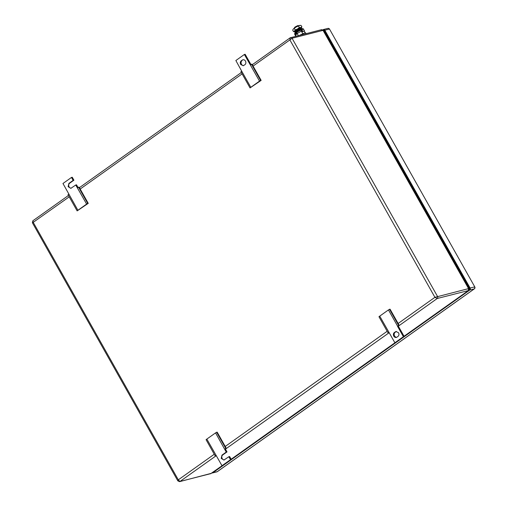 <?xml version="1.0" encoding="UTF-8"?>
<svg xmlns="http://www.w3.org/2000/svg" width="507" height="507" viewBox="0 0 507 507"><rect width="100%" height="100%" fill="white"/><g stroke="black" fill="none" stroke-linecap="round" stroke-linejoin="round"><path stroke-width="0.76" d="M321.324 29.818L323.434 30.42L468.88 288.546L468.443 290.511L404.041 336.268M211.324 473.335L179.605 481.65A1.47 1.229 -104.3 0 0 179.953 481.485L210.963 473.589L222.041 465.711M398.344 326.159L437.249 298.49L468.265 290.593L468.569 288.603L434.924 297.317L437.249 298.49A1.47 1.229 -104.3 0 0 437.56 296.506L292.045 38.253A1.47 1.229 -104.3 0 0 290.315 37.714L289.877 39.907L292.045 38.253L323.054 30.35L468.569 288.603L468.018 288.889M68.445 195.468L32.835 220.792L33.259 222.421L178.306 479.831L179.953 481.485L216.305 455.635M69.225 196.843L32.708 222.7M214.265 454.253L178.306 479.831L178.223 480.953M32.835 220.792L32.397 222.757L177.843 480.883L179.605 481.65M290.315 37.714L252.309 64.7M215.557 432.889L206.837 439.087L221.99 465.724L230.501 459.672L228.841 456.725L223.948 460.052L221.229 458.391L221.977 455.128L226.236 452.098L215.557 432.889L217.173 432.154L226.299 448.346L224.683 449.082M206.837 439.087L206.07 439.702L215.19 455.894L215.963 455.28M215.19 455.894L216.229 455.501M230.501 459.672L221.99 465.724M231.281 459.469L229.62 456.528L228.841 456.725M226.236 452.098L227.016 451.902L222.763 454.925A2.693 2.25 -104.3 0 0 221.933 457.967A2.693 2.25 -104.3 0 0 224.328 459.906M227.016 451.902L225.355 448.955L224.576 449.158M225.355 448.955L226.299 448.346M216.616 432.198L225.742 448.391M77.907 210.278L86.627 204.08L75.739 185.017L70.847 188.338L68.128 186.684L68.876 183.414L73.135 180.391L71.474 177.444L62.963 183.496L77.907 210.278L77.14 210.893L88.243 203.345L87.692 203.389L78.566 187.197L77.501 187.882M86.627 204.08L87.692 203.389M88.243 203.345L79.124 187.153L78.566 187.197M75.739 185.017L76.519 184.814L78.053 187.533M71.474 177.444L72.254 177.247L73.914 180.188L69.662 183.217A2.693 2.25 -104.3 0 0 68.832 186.259A2.693 2.25 -104.3 0 0 71.227 188.198M73.914 180.188L73.135 180.391M77.14 210.893L68.014 194.701L68.781 194.086M393.793 336.166A2.693 2.25 -104.3 0 0 396.328 337.447A2.693 2.25 -104.3 0 0 396.968 337.149L397.989 336.42C399.047 335.476 399.237 334.265 398.559 332.776L396.024 331.502L394.364 332.522A2.693 2.25 -104.3 0 0 393.793 336.166M396.423 331.439A2.693 2.25 -104.3 0 0 396.163 331.597L395.143 332.326A2.693 2.25 -104.3 0 0 394.573 335.97A2.693 2.25 -104.3 0 0 396.708 337.307M404.174 336.502L394.883 342.757L403.395 336.705L397.469 326.191L398.249 325.988L404.174 336.502L403.395 336.705M398.249 325.988L399.193 325.38L397.577 326.115L388.451 309.923L379.73 316.121L394.883 342.757M379.73 316.121L378.963 316.736L388.083 332.928L389.123 332.535M388.451 309.923L390.067 309.188L399.193 325.38M388.083 332.928L388.856 332.313M389.509 309.232L398.635 325.424M241.262 60.815C240.204 61.759 240.014 62.976 240.692 64.459L243.227 65.739L244.887 64.712A2.693 2.25 -104.3 0 0 245.458 61.068A2.693 2.25 -104.3 0 0 242.923 59.788A2.693 2.25 -104.3 0 0 242.283 60.086L241.262 60.815L242.283 60.086M250.8 87.312L250.033 87.926L240.907 71.734L241.681 71.119L250.8 87.312L259.521 81.114L244.368 54.477L245.147 54.281L250.946 64.566M250.033 87.926L261.143 80.379L252.017 64.186L250.401 64.921M242.042 60.612A2.693 2.25 -104.3 0 0 241.478 64.256A2.693 2.25 -104.3 0 0 243.607 65.593M244.368 54.477L235.856 60.529L241.681 71.119M259.521 81.114L260.585 80.423L251.459 64.231M261.143 80.379L260.585 80.423M322.877 29.837L323.098 29.685A1.47 1.229 -104.3 0 1 323.447 29.52L327.877 28.392A1.47 1.229 75.7 0 1 329.258 29.089L324.829 30.217L470.109 288.052L474.539 286.924A1.47 1.229 75.7 0 1 474.229 288.908L469.799 290.036L212.839 472.79L217.269 471.662A1.47 1.229 75.7 0 1 216.92 471.827A1.47 1.47 0 0 0 217.408 471.599A1.47 0.767 -125.4 0 1 217.269 471.662L474.229 288.908A1.47 0.767 54.6 0 0 474.368 288.844A1.47 1.47 0 0 0 474.799 286.924L329.518 29.095A1.47 1.47 0 0 0 327.877 28.392M211.939 472.942A1.47 1.229 -104.3 0 0 212.839 472.79M469.799 290.036A1.47 1.229 -104.3 0 0 470.109 288.052M324.829 30.217A1.47 1.229 -104.3 0 0 323.447 29.52M323.396 30.357L323.815 30.224M469.013 289.712L469.444 289.408A0.735 0.615 -104.3 0 0 469.596 288.413L324.315 30.585A0.735 0.615 -104.3 0 0 323.453 30.312M466.06 283.54A2.446 2.047 -104.3 0 0 465.743 282.684L328.758 39.578A2.446 2.047 -104.3 0 0 328.206 38.893M328.802 38.545A2.446 2.047 -104.3 0 0 327.801 38.164M466.757 284.776A2.446 2.047 -104.3 0 0 466.884 283.59M301.621 28.62L301.412 27.955A3.872 0.653 150.6 0 0 300.721 27.923A3.872 0.653 150.6 0 0 299.694 28.278A3.872 0.653 150.6 0 0 295.974 30.357A3.872 0.653 150.6 0 0 295.841 30.452A3.872 0.653 150.6 0 0 294.675 31.751L295.137 32.277A3.726 0.627 -29.4 0 1 296.259 31.022A3.726 0.627 -29.4 0 1 296.386 30.933A3.726 0.627 -29.4 0 1 299.967 28.937A3.726 0.627 -29.4 0 1 300.955 28.588A3.726 0.627 -29.4 0 1 301.621 28.62A3.726 0.627 -29.4 0 1 301.532 28.886M299.631 29.083A2.598 0.437 -29.4 0 1 300.055 28.943A2.598 0.437 -29.4 0 1 300.518 28.969A2.598 0.437 -29.4 0 1 300.455 29.153M295.841 30.452L296.367 30.071A2.744 0.463 150.6 0 1 296.456 30.002A2.744 0.463 -29.4 0 1 299.092 28.531L299.694 28.278M296.189 31.554A2.598 0.437 -29.4 0 1 295.999 31.516A2.598 0.437 -29.4 0 1 296.557 30.813M306.07 33.627L305.658 32.892L304.751 32.879L299.783 35.23M301.88 30.984L301.348 31.123L302.761 33.633M304.276 31.13L305.208 32.79M301.348 31.123L297.172 33.506L298.35 35.598M297.172 33.506L295.562 35.236L296.088 36.174M298.56 25.787L297.996 25.546C295.182 26.776 294.047 27.587 294.592 27.967M300.119 25.356A4.164 0.703 150.6 0 0 300.068 25.35A4.164 0.703 150.6 0 0 299.599 25.426A4.164 0.703 150.6 0 0 296.234 26.947A4.164 0.703 150.6 0 0 293.344 29L293.312 29.038A4.164 0.703 150.6 0 0 293.141 29.254A4.164 0.703 150.6 0 0 293.122 29.286M301.386 27.917A4.164 0.703 150.6 0 0 301.456 27.815A4.164 0.703 150.6 0 0 300.784 27.53A4.164 0.703 150.6 0 0 297.419 29.051A4.164 0.703 150.6 0 0 294.529 31.104L294.497 31.142A4.164 0.703 150.6 0 0 294.529 31.719A4.164 0.703 150.6 0 0 294.649 31.713M293.344 29L296.234 26.947L300.068 25.35M299.599 25.426L301.057 25.42L301.887 26.884L301.291 28.037M294.998 31.643L293.54 31.656L292.716 30.186L293.141 29.254M294.529 31.104L295.156 29.919L297.419 29.051L299.326 27.536L300.784 27.53L301.887 26.884M294.326 28.455L295.156 29.919M293.54 31.656L294.497 31.142M298.503 26.072L299.326 27.536M301.202 30.471A2.598 0.437 150.6 0 0 301.259 30.274A2.598 0.437 150.6 0 0 300.803 30.268A2.598 0.437 150.6 0 0 298.167 31.535A2.598 0.437 150.6 0 0 296.734 32.822A2.598 0.437 150.6 0 0 296.937 32.879M300.512 29.203L302.311 31.751L302.825 31.39L301.817 29.602A1.109 0.925 -104.3 0 0 300.512 29.203A4.227 0.71 150.6 0 0 296.652 31.307A4.227 0.71 150.6 0 0 294.96 32.993L295.315 33.62A4.227 0.71 150.6 0 0 295.429 33.696L295.79 34.983M295.429 33.696L297.127 33.266A4.227 0.71 150.6 0 0 297.146 33.259L297.007 33.684M301.057 29.786L300.866 29.831A4.227 0.71 150.6 0 0 297.007 31.941A4.227 0.71 150.6 0 0 295.315 33.62M302.825 31.39L304.517 30.952L303.509 29.172A1.109 0.925 -104.3 0 0 302.47 28.646L300.778 29.076M295.023 33.107A1.109 0.925 -104.3 0 0 294.84 34.565L295.79 36.251M302.311 31.751L304.517 30.952M394.934 342.745L231.148 459.234M389.199 332.668L225.45 449.126M290.118 37.81L321.672 29.653L323.434 30.42M225.228 446.452L387.158 331.286M398.128 323.485L434.924 297.317L289.877 39.907L253.082 66.075M242.118 73.876L80.188 189.041M222.763 454.925L221.977 455.128M69.662 183.217L68.876 183.414M395.143 332.326L394.364 332.522M396.163 331.597L395.384 331.793M324.778 31.396L324.207 31.795M217.516 471.485A1.47 0.767 -125.4 0 1 217.408 471.599L474.368 288.844M325.202 32.15L324.638 32.556M329.309 39.438L328.758 39.578M466.294 282.545L465.743 282.684M303.509 29.172L301.817 29.602M296.887 33.811L295.353 34.203M468.443 290.511L404.06 336.299M395.042 342.719L231.167 459.266M222.148 465.68L210.614 473.747M241.338 72.501L79.415 187.666M212.49 472.955L216.92 471.827M474.799 286.924L329.518 29.095M301.057 30.217L301.538 31.073M296.791 32.625L297.26 33.456"/></g></svg>
